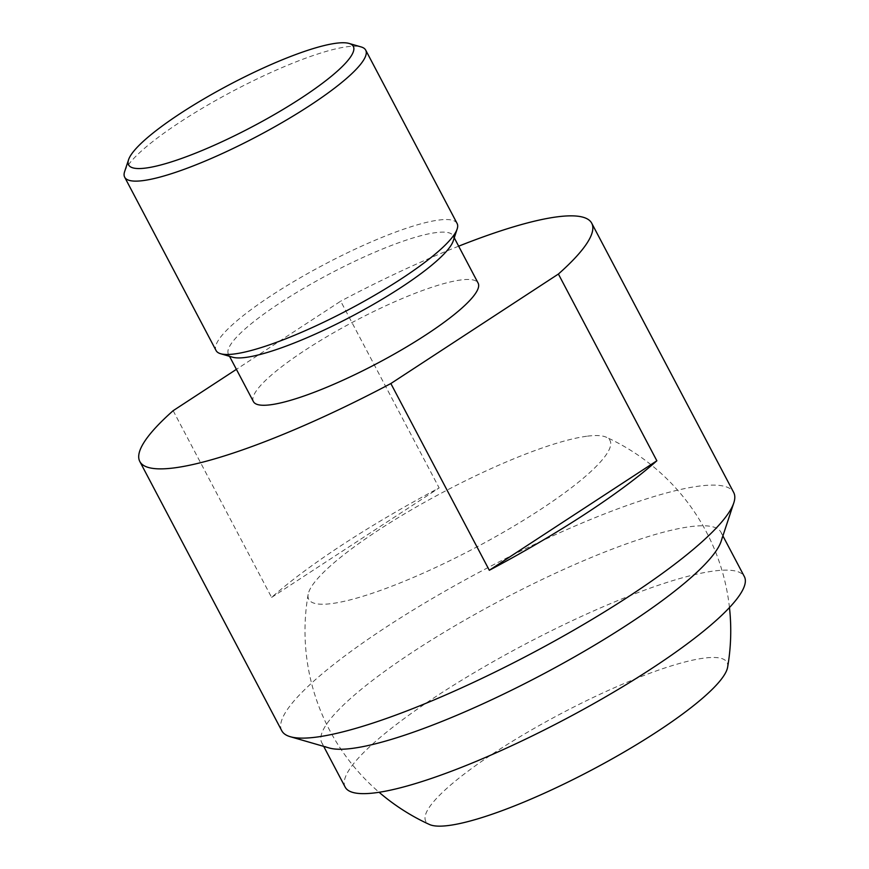 <?xml version="1.0" encoding="UTF-8"?>
<svg xmlns="http://www.w3.org/2000/svg" width="869" height="869" viewBox="0 0 869 869"><rect width="100%" height="100%" fill="white"/><g stroke="black" fill="none" stroke-linecap="round" stroke-linejoin="round"><path stroke-width="0.65" stroke-dasharray="4.34 3.26" d="M345.189 787.129A225.647 42.516 152.2 0 1 479.721 669.423A225.647 42.516 152.2 0 1 714.546 570.933A225.647 42.516 152.2 0 1 744.385 576.658M721.074 541.441A225.647 42.516 -27.8 0 0 720.988 532.273A225.647 42.516 -27.8 0 0 691.148 526.549A225.647 42.516 -27.8 0 0 414.546 650.827A225.647 42.516 -27.8 0 0 321.78 742.745A225.647 42.516 -27.8 0 0 329.297 748.003M281.773 730.753A255.443 48.132 152.2 0 1 386.781 626.701A255.443 48.132 152.2 0 1 699.914 486.01A255.443 48.132 152.2 0 1 733.697 492.484M253.411 401.597A127.015 23.93 152.2 0 1 329.145 335.336A127.015 23.93 152.2 0 1 461.33 279.905A127.015 23.93 152.2 0 1 478.124 283.12M453.227 240.941A127.015 23.93 -27.8 0 0 453.173 235.781A127.015 23.93 -27.8 0 0 436.368 232.555A127.015 23.93 -27.8 0 0 280.665 302.521A127.015 23.93 -27.8 0 0 228.449 354.259A127.015 23.93 -27.8 0 0 232.675 357.224M457.105 223.474A136.237 25.668 -27.8 0 0 439.084 220.02A136.237 25.668 -27.8 0 0 272.084 295.058A136.237 25.668 -27.8 0 0 216.077 350.555M124.615 171.66A136.237 25.668 152.2 0 1 180.687 121.703A136.237 25.668 152.2 0 1 347.687 46.665A136.237 25.668 152.2 0 1 361.167 46.948M173.148 410.689L271.606 597.427A255.443 48.132 152.2 0 1 439.149 487.922L340.691 301.185L236.401 369.347M271.606 597.427L439.149 487.922M458.658 246.188A255.443 48.132 -27.8 0 0 340.691 301.185M587.498 436.151A170.291 32.088 152.2 0 1 606.29 437.216A170.291 32.088 152.2 0 1 518.674 523.236A170.291 32.088 152.2 0 1 331.252 603.64A170.291 32.088 152.2 0 1 308.147 594.407A170.291 32.088 152.2 0 1 420.726 504.454A170.291 32.088 152.2 0 1 587.498 436.151M727.603 667.294A170.291 32.088 -27.8 0 0 704.498 658.072A170.291 32.088 -27.8 0 0 517.066 738.465A170.291 32.088 -27.8 0 0 429.449 824.485M722.899 535.912L720.988 532.273M454.248 237.824L453.173 235.781M229.525 356.312L228.449 354.259M323.702 746.384L321.78 742.745M729.46 607.55A212.872 212.872 0 0 0 606.29 437.216M308.147 594.407A212.872 212.872 0 0 0 379.112 792.278"/><path stroke-width="1.3" d="M722.899 535.912L744.385 576.658A225.647 42.516 152.2 0 1 609.853 694.364A225.647 42.516 152.2 0 1 375.017 792.854A225.647 42.516 152.2 0 1 345.189 787.129L323.702 746.384M290.279 736.706L329.297 748.003A225.647 42.516 -27.8 0 0 351.619 748.47A225.647 42.516 -27.8 0 0 628.222 624.181A225.647 42.516 -27.8 0 0 721.074 541.441L733.805 502.858A255.443 48.132 152.2 0 1 628.678 596.536A255.443 48.132 152.2 0 1 315.545 737.227A255.443 48.132 152.2 0 1 290.279 736.706A255.443 48.132 152.2 0 1 281.773 730.753L139.811 461.493A255.443 48.132 -27.8 0 0 173.583 467.978A255.443 48.132 -27.8 0 0 390.854 383.544L558.398 274.039A255.443 48.132 -27.8 0 0 591.735 223.224A255.443 48.132 -27.8 0 0 557.952 216.75A255.443 48.132 -27.8 0 0 458.658 246.188M591.735 223.224L733.697 492.484A255.443 48.132 152.2 0 1 733.805 502.858M558.398 274.039L656.855 460.776A255.443 48.132 152.2 0 1 489.312 570.281L390.854 383.544M454.248 237.824L478.124 283.12A127.015 23.93 152.2 0 1 402.401 349.381A127.015 23.93 152.2 0 1 270.205 404.824A127.015 23.93 152.2 0 1 253.411 401.597L229.525 356.312M124.68 177.2L216.077 350.555A136.237 25.668 -27.8 0 0 220.607 353.726L232.675 357.224A127.015 23.93 -27.8 0 0 245.243 357.485A127.015 23.93 -27.8 0 0 400.946 287.52A127.015 23.93 -27.8 0 0 453.227 240.941L457.159 229.003A136.237 25.668 -27.8 0 0 457.105 223.474L365.697 50.12A136.237 25.668 152.2 0 1 309.69 105.616A136.237 25.668 152.2 0 1 142.69 180.654A136.237 25.668 152.2 0 1 124.68 177.2A136.237 25.668 152.2 0 1 124.615 171.66L128.558 159.733A127.015 23.93 -27.8 0 0 181.795 158.375A127.015 23.93 -27.8 0 0 301.108 98.154A127.015 23.93 -27.8 0 0 349.099 43.45A127.015 23.93 -27.8 0 0 180.828 113.155A127.015 23.93 -27.8 0 0 128.558 159.733M220.607 353.726A136.237 25.668 -27.8 0 0 234.087 354.009A136.237 25.668 -27.8 0 0 401.087 278.971A136.237 25.668 -27.8 0 0 457.159 229.003M349.099 43.45L361.167 46.948A136.237 25.668 152.2 0 1 365.697 50.12M236.401 369.347L173.148 410.689A255.443 48.132 -27.8 0 0 139.811 461.493M656.855 460.776L489.312 570.281M379.112 792.278A212.872 212.872 0 0 0 429.449 824.485A170.291 32.088 -27.8 0 0 448.252 825.55A170.291 32.088 -27.8 0 0 615.024 757.247A170.291 32.088 -27.8 0 0 727.603 667.294A212.872 212.872 0 0 0 729.46 607.55"/></g></svg>
